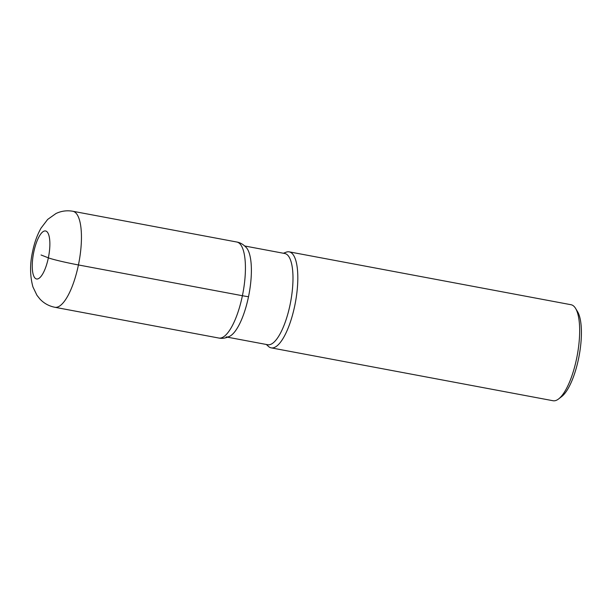 <?xml version="1.0" encoding="UTF-8"?>
<svg xmlns="http://www.w3.org/2000/svg" width="612" height="612" viewBox="0 0 612 612"><rect width="100%" height="100%" fill="white"/><g stroke="black" fill="none" stroke-linecap="round" stroke-linejoin="round"><path stroke-width="0.92" d="M266.304 344.464L268.454 346.423A48.845 15.415 -79.4 0 0 271.2 347.861A48.845 15.415 -79.4 0 0 294.793 305.541A48.845 15.415 -79.4 0 0 289.201 251.853A48.845 15.415 -79.4 0 0 286.133 252.198M271.192 347.861L553.041 400.738A48.845 15.415 -79.4 0 0 558.595 398.955A48.845 15.415 -79.4 0 0 576.642 358.418A48.845 15.415 -79.4 0 0 575.578 308.41A48.845 15.415 -79.4 0 0 571.05 304.73M575.578 308.41L577.583 311.715A45.793 14.451 100.6 0 1 578.577 358.601A45.793 14.451 100.6 0 1 561.655 396.599L558.595 398.955M248.51 296.713A46.397 14.65 -79.4 0 0 246.521 247.822L246.521 247.822C243.568 244.54 240.332 242.604 236.821 242.023A48.845 15.415 -79.4 0 1 242.406 295.718A12.209 0.689 11.7 0 0 248.51 296.713A46.397 14.65 -79.4 0 1 226.103 336.921M227.649 337.212L267.696 344.724A46.397 14.65 -79.4 0 0 290.119 304.516A46.397 14.65 -79.4 0 0 284.802 253.513L244.762 246.001M41.058 254.99L48.356 257.836A24.419 1.377 11.7 0 0 78.428 264.95A48.845 15.415 100.6 0 0 72.836 211.262C66.915 210.23 61.292 210.987 55.96 213.534L47.675 219.417L41.073 228.069C37.225 234.878 34.41 242.681 32.62 251.471C29.804 263.994 29.904 275.805 32.926 286.921L36.942 295.282L39.918 299.031C43.965 303.338 48.929 306.084 54.828 307.27L218.813 338.038C222.294 338.765 226.012 338.138 229.959 336.149L229.951 336.149A46.397 14.65 -79.4 0 0 249.046 294.012A46.397 14.65 -79.4 0 0 246.521 247.822M54.835 307.27A48.845 15.415 100.6 0 0 78.428 264.95L242.406 295.718A48.845 15.415 -79.4 0 1 218.813 338.038M33.759 252.152A24.419 7.711 -79.4 0 0 40.423 277.091A24.419 7.711 -79.4 0 0 48.991 235.735A24.419 7.711 -79.4 0 0 33.759 252.152M289.208 251.853L571.057 304.73M283.417 253.253L286.125 252.198M72.836 211.262L236.821 242.023"/></g></svg>
